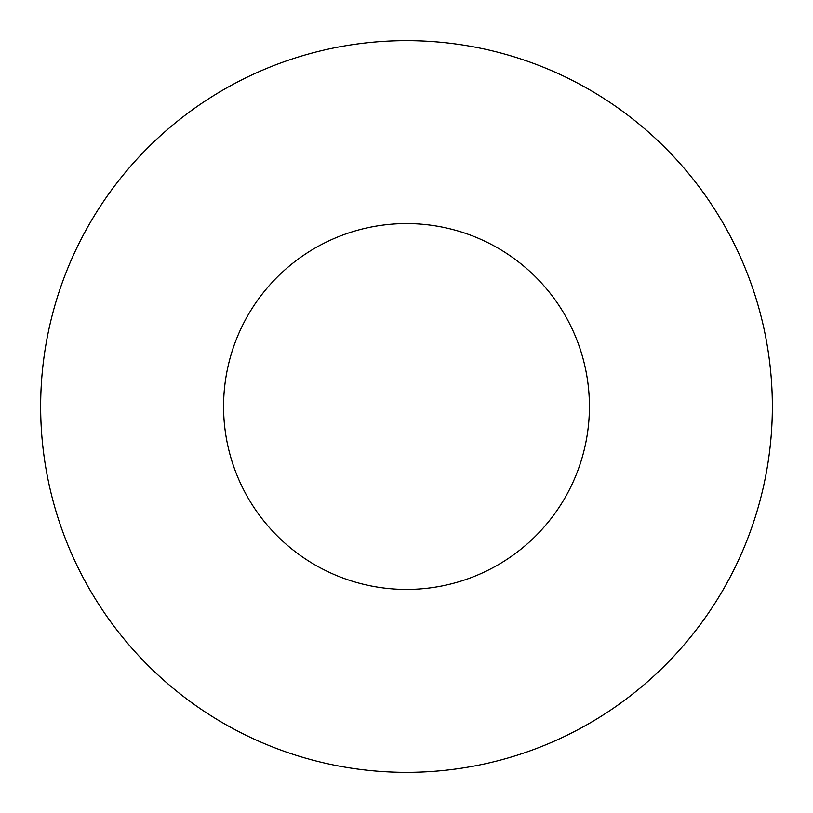 <?xml version="1.0" encoding="UTF-8"?>
<svg xmlns="http://www.w3.org/2000/svg" width="813" height="813" viewBox="0 0 813 813"><rect width="100%" height="100%" fill="white"/><g stroke="black" fill="none" stroke-linecap="round" stroke-linejoin="round"><path stroke-width="1.22" d="M589.425 406.5A182.925 182.925 0 0 0 406.5 223.575A182.925 182.925 0 0 0 223.575 406.5A182.925 182.925 0 0 0 406.5 589.425A182.925 182.925 0 0 0 589.425 406.5M772.35 406.5A365.85 365.85 0 0 0 406.5 40.65A365.85 365.85 0 0 0 40.65 406.5A365.85 365.85 0 0 0 406.5 772.35A365.85 365.85 0 0 0 772.35 406.5"/></g></svg>
